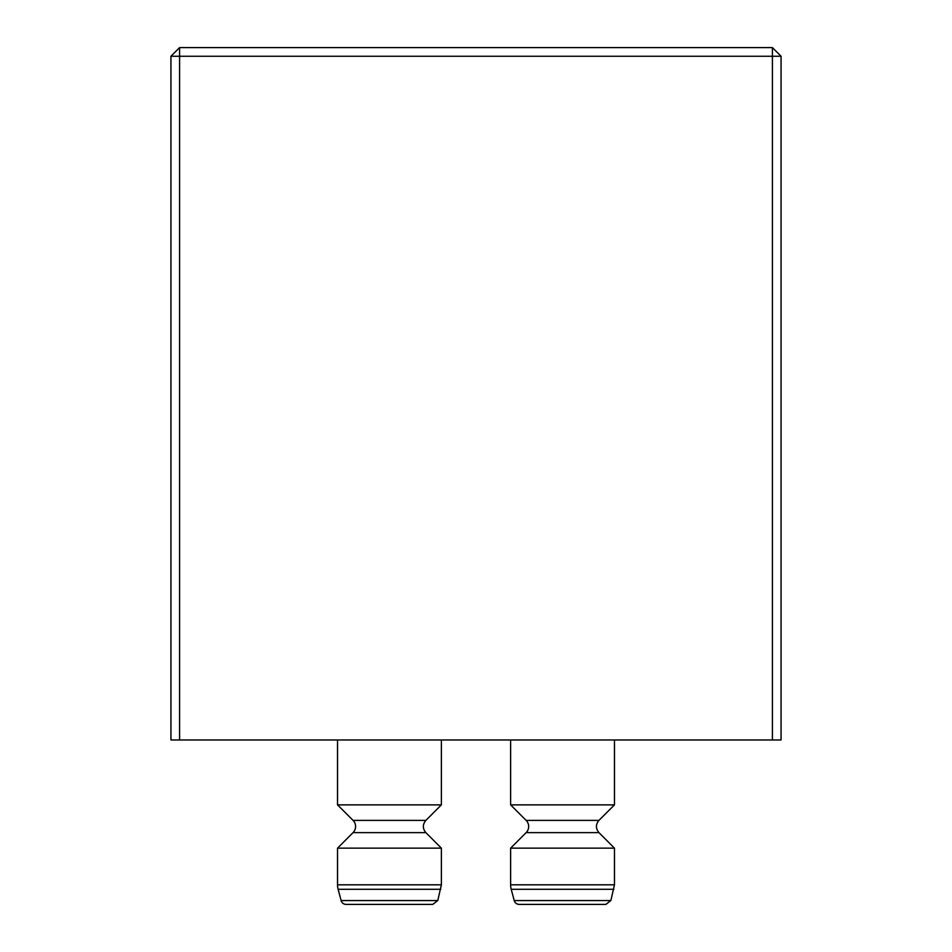 <?xml version="1.0" encoding="UTF-8"?>
<svg xmlns="http://www.w3.org/2000/svg" width="952" height="952" viewBox="0 0 952 952"><rect width="100%" height="100%" fill="white"/><g stroke="black" fill="none" stroke-linecap="round" stroke-linejoin="round"><path stroke-width="1.43" d="M179.583 739.966L170.932 739.966L170.932 56.251L179.583 56.251L179.583 47.6L772.417 47.6L781.068 56.251L781.068 739.966L772.417 739.966L772.417 56.251L179.583 56.251L179.583 739.966L772.417 739.966M526.135 832.631L510.617 848.149L510.617 884.813A17.314 17.314 0 0 0 511.212 889.287L514.223 900.556A5.188 5.188 0 0 0 519.245 904.4L605.853 904.4L610.863 900.556L614.468 884.813L614.468 848.149L598.951 832.631L526.135 832.631A8.651 8.651 0 0 0 526.135 820.386L598.951 820.386C595.607 824.468 595.607 828.549 598.951 832.631M510.617 848.149L614.468 848.149M510.617 739.966L510.617 804.868L526.135 820.386M510.617 804.868L614.468 804.868L614.468 739.966M353.049 832.631L337.532 848.149L337.532 884.813A17.314 17.314 0 0 0 338.115 889.287L341.137 900.556A5.188 5.188 0 0 0 346.147 904.4L432.755 904.4L437.777 900.556L441.383 884.813L441.383 848.149L425.865 832.631L353.049 832.631A8.651 8.651 0 0 0 353.049 820.386L425.865 820.386C422.51 824.468 422.51 828.549 425.865 832.631M337.532 848.149L441.383 848.149M337.532 739.966L337.532 804.868L353.049 820.386M337.532 804.868L441.383 804.868L441.383 739.966M772.417 47.6L772.417 56.251L781.068 56.251M170.932 56.251L179.583 47.6M514.223 900.556L610.863 900.556M511.212 889.287L613.885 889.287M510.617 884.813L614.468 884.813M341.137 900.556L437.777 900.556M338.115 889.287L440.788 889.287M337.532 884.813L441.383 884.813M598.951 820.386L614.468 804.868M425.865 820.386L441.383 804.868"/></g></svg>
